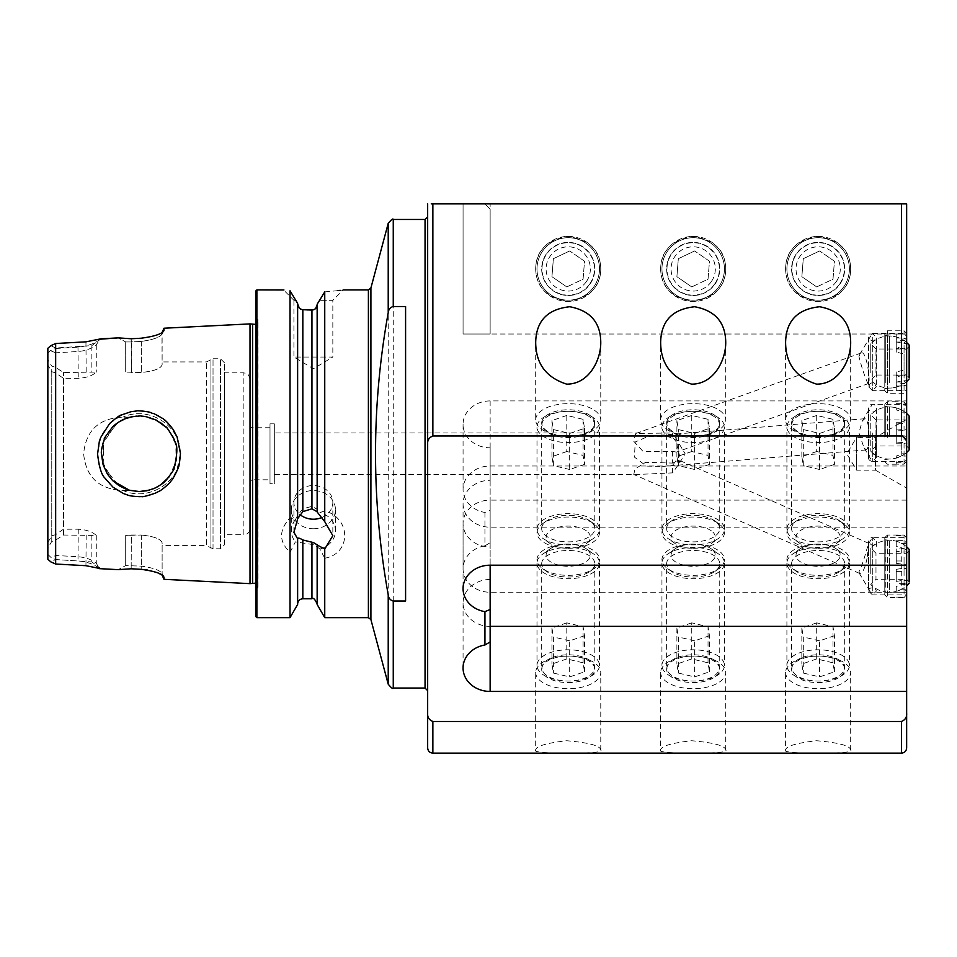 <?xml version="1.0" encoding="UTF-8"?>
<svg xmlns="http://www.w3.org/2000/svg" width="957" height="957" viewBox="0 0 957 957"><rect width="100%" height="100%" fill="white"/><g stroke="black" fill="none" stroke-linecap="round" stroke-linejoin="round"><path stroke-width="0.72" stroke-dasharray="4.79 3.59" d="M297.627 519.017L297.627 303.489L297.627 515.345L295.39 519.723L290.031 517.881C278.786 530.13 278.786 541.614 290.031 552.321L295.39 541.865L313.382 544.629L317.15 546.902L317.15 603.975L317.15 544.796M317.15 511.983L317.15 304.781L317.15 509.256L311.946 506.361L302.831 508.837L297.627 515.345M297.627 542.105L297.627 604.489M297.627 541.853L297.627 538.552M317.15 546.902L319.913 549.043L324.746 558.218L324.746 617.648M324.746 558.218C351.255 553.744 351.434 518.251 324.746 510.906L319.913 512.545L317.15 509.256M317.15 509.519L317.15 304.266L324.746 291.885L324.746 510.906M324.746 291.885L337.977 290.641M340.214 290.342L343.252 289.899L332.833 300.307L319.375 300.307L332.833 300.307L332.833 357.057L293.919 357.057L332.833 357.057L313.382 368.756L293.919 357.057L293.919 300.307L295.904 300.307L293.919 300.307L283.511 289.899M317.15 547.165L317.15 604.489M290.031 552.321L290.031 617.648M299.302 308.01L302.831 309.697L307.197 309.948M297.627 303.489L297.627 515.093M295.904 300.307L290.031 290.796L290.031 517.881M906.65 419.405L875.535 437.373L875.535 470.174L856.635 470.174L846.778 453.774L856.635 437.373L856.635 470.174L856.635 437.373L875.535 437.373L875.535 470.174L906.65 488.13L906.65 432.971M906.65 565.192L906.65 500.116L906.65 565.192M906.65 527.175L490.14 527.175A27.071 23.447 180 0 1 463.068 503.729A27.071 23.447 180 0 1 490.14 480.282L490.14 447.816A27.071 23.447 180 0 1 463.068 424.37A27.071 23.447 180 0 1 490.14 400.923L906.65 400.923L906.65 747.931M906.65 400.923L906.65 203.865L432.863 203.865L432.863 435.985L901.446 435.985C905.286 437.528 907.021 440.316 906.65 444.347M906.65 334.017L906.65 203.865L463.068 203.865L906.65 203.865L906.65 334.017L490.14 334.017L906.65 334.017M906.65 337.235L906.65 390.671L906.65 337.235M906.65 591.091L906.65 537.655L906.65 591.091M906.65 713.109C907.009 717.128 905.274 719.915 901.446 721.47L432.863 721.47C429.035 719.915 427.3 717.128 427.659 713.109L427.659 747.931M535.693 750.132C529.604 754.451 606.63 754.463 600.769 750.132C600.589 745.802 589.213 742.668 566.64 740.742C546.064 743.099 535.753 746.233 535.693 750.132L535.693 672.436A32.538 16.269 -0 0 1 559.223 656.801A32.538 16.269 -0 0 1 577.25 656.801A32.538 16.269 -0 0 1 600.769 672.436A32.538 16.269 -0 0 1 568.231 688.705A32.538 16.269 -0 0 1 535.693 672.436M660.653 750.132C654.564 754.451 731.591 754.463 725.729 750.132C725.55 745.802 714.161 742.668 691.588 740.742C671.024 743.099 660.713 746.233 660.653 750.132L660.653 672.436A32.538 16.269 -0 0 1 684.171 656.801A32.538 16.269 -0 0 1 702.199 656.801A32.538 16.269 -0 0 1 725.729 672.436A32.538 16.269 -0 0 1 693.191 688.705A32.538 16.269 -0 0 1 660.653 672.436M785.601 750.132C779.512 754.451 856.539 754.463 850.677 750.132C850.498 745.802 839.122 742.668 816.548 740.742C795.973 743.099 785.661 746.233 785.601 750.132L785.601 672.436A32.538 16.269 -0 0 1 809.132 656.801A32.538 16.269 -0 0 1 827.159 656.801A32.538 16.269 -0 0 1 850.677 672.436A32.538 16.269 -0 0 1 818.139 688.705A32.538 16.269 -0 0 1 785.601 672.436M535.693 268.941C536.183 287.722 547.524 298.56 569.738 301.443C591.426 296.586 601.726 284.911 600.673 266.393C599.345 248.952 588.005 238.975 566.64 236.439C546.064 240.697 535.753 251.535 535.693 268.941A32.538 32.538 0 0 0 584.5 297.125A32.538 32.538 0 0 0 584.5 240.757A32.538 32.538 0 0 0 535.693 268.941M660.653 268.941C661.131 287.722 672.484 298.56 694.698 301.443C716.374 296.586 726.686 284.911 725.633 266.393C724.305 248.952 712.953 238.975 691.588 236.439C671.024 240.697 660.713 251.535 660.653 268.941A32.538 32.538 0 0 0 709.46 297.125A32.538 32.538 0 0 0 709.46 240.757A32.538 32.538 0 0 0 660.653 268.941M785.601 268.941C786.092 287.722 797.432 298.56 819.647 301.443C841.335 296.586 851.634 284.911 850.582 266.393C849.254 248.952 837.913 238.975 816.548 236.439C795.973 240.697 785.661 251.535 785.601 268.941A32.538 32.538 0 0 0 834.408 297.125A32.538 32.538 0 0 0 834.408 240.757A32.538 32.538 0 0 0 785.601 268.941M427.659 203.865L427.659 444.347C427.3 440.316 429.035 437.528 432.863 435.985M427.659 432.947L427.659 474.6M427.659 713.109L427.659 444.347M47.85 348.276L47.85 359.605L51.762 366.053L55.662 367.44L63.473 372.5L96.274 372.094C92.458 375.73 86.441 377.812 78.247 378.338L63.473 378.338L55.662 372.919L51.762 371.699L47.85 365.084L47.85 554.402L51.176 557.644L55.662 555.479L78.247 556.759C85.675 557.405 91.681 559.534 96.274 563.147L99.277 568.637C95.233 564.654 88.152 562.07 78.007 560.898L55.662 559.606L51.176 557.644M47.85 542.463L51.762 535.836L55.662 534.628L63.473 529.197L78.247 529.197C86.429 529.723 92.434 531.805 96.274 535.442L63.473 535.035L55.662 540.095L51.762 541.483L47.85 547.942L47.85 359.605M47.85 547.942L47.85 559.259M51.762 541.483L51.762 366.053M63.473 535.035L63.473 372.5M255.842 290.94L255.842 616.595M255.842 594.345L255.842 313.19L255.842 594.345L257.828 588.041L257.828 319.494L257.828 588.041L255.842 583.136M250.016 323.897L250.016 583.638M163.994 579.32L163.994 577.274L162.128 573.889C160.632 570.48 153.694 567.884 141.301 566.125L125.69 565.599L118.261 569.654L125.69 565.599L141.301 566.125C153.826 567.908 160.764 570.492 162.128 573.889L162.128 575.875M163.767 576.557L162.128 575.109L162.128 542.942C161.099 539.006 154.161 536.375 141.301 535.035C154.149 536.375 161.087 539.006 162.128 542.942L162.128 573.889L163.3 576.006M158.73 573.303L147.665 570.049M141.134 569.331L141.301 566.125L141.134 569.331L131.169 568.781L131.336 535.035L141.301 535.035L125.69 535.442L131.336 535.035L131.169 568.781M47.85 554.402L47.85 353.133L50.374 350.669L55.662 348.48L55.662 559.606M55.662 348.48L77.996 347.188C88.702 345.896 96.107 343.12 100.234 338.85L96.274 344.771C91.657 348.599 85.64 350.836 78.247 351.506L55.662 352.798L55.662 372.919M162.128 331.66L162.128 333.646C160.632 337.067 153.694 339.651 141.301 341.41L131.336 341.948L131.169 338.754L141.134 338.216C155.106 336.338 162.726 333.694 163.994 330.261L163.994 328.227M163.838 330.835L161.948 334.244L162.128 364.593C161.099 368.529 154.161 371.16 141.301 372.5L125.69 372.094L141.301 372.5C154.149 371.16 161.087 368.529 162.128 364.593L162.128 332.438M109.612 423.532L102.447 433.641L100.712 437.505L97.578 454.025C98.176 462.482 99.277 467.973 100.88 470.497C104.193 478.5 109.313 484.864 116.24 489.601L123.489 493.501C132.126 496.193 136.779 497.233 137.449 496.635C136.492 497.15 149.83 495.905 151.409 494.661L155.297 493.154C162.546 489.362 166.949 486.264 168.516 483.871C174.054 476.873 176.71 472.902 176.495 471.98L180.454 453.558L179.593 445.22L177.141 437.098C173.456 429.502 170.478 424.908 168.181 423.317C161.41 417.551 157.594 414.8 156.721 415.039C155.19 414.608 157.965 414.776 147.031 411.701C144.447 410.625 139.088 410.625 130.953 411.701L123.07 414.214L109.612 423.532M47.85 353.133L47.85 365.084M51.762 371.699L51.762 535.836M63.473 378.338L63.473 529.197M224.608 544.617L224.608 362.918L224.608 544.617L220.445 548.792L213.028 548.792L206.389 545.598L206.389 361.937L206.389 545.598L162.128 545.598M129.255 417.384L122.975 417.132C99.109 418.113 85.986 430.315 83.618 453.75C85.951 477.172 99.061 489.386 122.963 490.403C148.885 502.353 181.22 481.455 180.227 453.785C181.244 426.021 148.837 405.206 122.975 417.132L122.903 417.132C148.79 405.182 181.22 426.044 180.227 453.75C181.244 481.479 148.802 502.353 122.963 490.403C99.121 489.422 86.01 477.232 83.618 453.821C85.915 430.411 99.014 418.185 122.903 417.132L129.255 417.384C141.074 414.525 151.744 416.439 161.278 423.138C172.033 431.834 177.272 442.05 176.973 453.785C177.189 465.557 171.985 475.737 161.338 484.362C151.756 491.097 141.05 493.034 129.219 490.163L122.963 490.403L130.152 490.415M224.608 534.724L224.608 372.811L224.608 534.724L243.868 534.724L243.868 372.811L243.868 534.724C247.672 534.365 249.753 532.271 250.124 528.479L250.124 379.056L250.124 528.479M250.124 481L250.124 426.535L250.124 481L252.205 479.804L252.205 427.743L252.205 479.804L270.006 479.804L270.006 427.743L270.006 479.804M270.006 483.704L270.006 423.831L270.006 483.704L274.324 483.704L274.324 423.831L274.324 483.704M274.324 474.6L274.324 432.947L274.324 474.6L634.503 474.6L633.749 474.469L635.041 468.942L645.556 462.339L672.627 463.08L679.147 460.257L679.745 462.733L672.627 472.878L634.503 474.6M672.627 472.878L672.627 465.246L679.59 455.843L676.336 441.978L672.627 437.038L648.595 436.225L635.269 441.978L634.395 457.099L646.525 466.107L662.711 466.418L672.627 465.246M672.627 437.038L672.627 432.983L677.64 441.297L676.443 452.123L672.627 451.393L642.972 451.345L633.678 441.201L635.807 433.473L672.627 432.983M672.627 451.393L672.627 463.08M96.274 344.771L96.274 372.094M125.69 341.936L125.69 372.094L125.69 341.936L118.261 337.881L125.69 341.936L131.336 341.948L125.69 341.936M131.169 338.754L131.336 372.5L131.336 341.948L141.301 341.41C153.826 339.627 160.764 337.043 162.128 333.646L163.3 331.517M50.793 345.68L55.662 348.001L91.848 345.609L91.848 372.094M91.848 345.609L101.023 338.802M55.662 348.001L55.662 367.44M55.662 352.798L50.374 350.669M55.662 540.095L55.662 559.534L50.793 561.855M55.662 534.628L55.662 555.479M91.848 535.442L91.848 561.938L55.662 559.534M101.023 568.733L91.848 561.938M125.69 535.442L125.69 565.599L125.69 535.442M96.274 535.442L96.274 563.147M141.301 341.41L141.301 372.5L141.301 341.41M112.938 480.857L102.315 461.681L104.289 439.478L117.843 422.659L130.152 417.132L125.75 418.508L116.299 423.784L102.973 443.27L104.038 467.423L118.847 485.546M112.448 427.169C124.769 416.857 123.297 420.338 124.326 419.082L135.738 416.187C140.212 416.259 134.004 415.374 146.206 416.678L153.431 418.795L159.041 421.642L165.573 426.738L170.789 433.078L173.995 439.072C179.653 451.106 175.382 465.975 174.844 466.25L174.15 468.093C169.676 476.287 167.236 480.091 166.817 479.517L159.305 485.725L154.101 488.465L146.612 490.785C133.202 491.539 148.203 492.676 129.243 490.175C119.565 486.742 126.743 489.625 118.991 485.63L112.747 480.665L105.725 471.167L102.184 461.035C101.478 449.658 101.944 443.091 103.583 441.333L104.253 439.562C104.062 441.368 102.949 438.45 112.448 427.169M125.499 488.931L129.231 490.175L122.963 490.403L129.219 490.163M137.712 491.491L139.65 491.515M149.495 490.092L153.945 488.525M157.355 486.874L160.824 484.732M168.946 477.041L176.196 461.382L175.777 444.335M174.856 441.309L174.569 440.531M172.368 435.722L166.111 427.277M160.214 422.396L145.344 416.522M142.126 416.139L136.42 416.128M484.936 203.865L463.068 203.865L484.936 203.865L490.14 209.069L484.936 203.865M490.14 447.816L490.14 510.296L484.936 512.462A27.071 23.447 180 0 1 463.068 489.446A27.071 23.447 180 0 1 490.14 465.999L906.65 465.999M484.936 512.462L484.936 545.801L490.14 542.751L490.14 510.296M906.65 592.251L490.14 592.251A27.071 23.447 180 0 1 463.068 568.805A27.071 23.447 180 0 1 484.936 545.801M490.14 334.017L463.068 334.017L490.14 334.017L490.14 209.069L490.14 334.017L463.068 334.017L490.14 334.017L490.14 203.865L490.14 334.017M536.997 268.941A31.234 31.234 0 0 0 583.854 296A31.234 31.234 0 0 0 583.854 241.882A31.234 31.234 0 0 0 536.997 268.941M661.945 268.941A31.234 31.234 0 0 0 708.802 296A31.234 31.234 0 0 0 708.802 241.882A31.234 31.234 0 0 0 661.945 268.941M786.905 268.941A31.234 31.234 0 0 0 833.762 296A31.234 31.234 0 0 0 833.762 241.882A31.234 31.234 0 0 0 786.905 268.941M868.346 426.427C867.544 421.367 866.348 418.795 864.745 418.723L862.233 421.08L858.943 432.971L864.039 447.876L866.324 449.934C869.112 447.158 869.781 439.323 868.346 426.427M791.595 268.941A26.557 26.557 0 0 0 831.418 291.933A26.557 26.557 0 0 0 831.418 245.949A26.557 26.557 0 0 0 791.595 268.941A26.557 26.557 0 0 0 831.418 291.933A26.557 26.557 0 0 0 831.418 245.949A26.557 26.557 0 0 0 791.595 268.941M666.634 268.941A26.557 26.557 0 0 0 706.469 291.933A26.557 26.557 0 0 0 706.469 245.949A26.557 26.557 0 0 0 666.634 268.941A26.557 26.557 0 0 0 706.469 291.933A26.557 26.557 0 0 0 706.469 245.949A26.557 26.557 0 0 0 666.634 268.941M541.686 268.941A26.557 26.557 0 0 0 581.509 291.933A26.557 26.557 0 0 0 581.509 245.949A26.557 26.557 0 0 0 541.686 268.941A26.557 26.557 0 0 0 581.509 291.933A26.557 26.557 0 0 0 581.509 245.949A26.557 26.557 0 0 0 541.686 268.941M872.294 432.971L872.294 461.609L872.294 432.971M490.14 480.282L490.14 542.751M536.997 559.713A31.234 15.623 -0 0 1 577.693 544.82A31.234 15.623 -0 0 1 593.735 568.733A31.234 15.623 -0 0 1 542.727 568.733A31.234 15.623 -0 0 1 536.997 559.713M661.945 559.713A31.234 15.623 -0 0 1 702.653 544.82A31.234 15.623 -0 0 1 718.695 568.733A31.234 15.623 -0 0 1 667.687 568.733A31.234 15.623 -0 0 1 661.945 559.713M786.905 559.713A31.234 15.623 -0 0 1 827.602 544.82A31.234 15.623 -0 0 1 843.643 568.733A31.234 15.623 -0 0 1 792.635 568.733A31.234 15.623 -0 0 1 786.905 559.713M490.14 579.475A27.071 23.447 180 0 0 463.068 602.922A27.071 23.447 180 0 0 490.14 626.368L490.14 500.116A27.071 23.447 180 0 0 463.068 523.563A27.071 23.447 180 0 0 490.14 547.009M536.997 532.654A31.234 15.623 180 0 1 542.727 523.635A31.234 15.623 180 0 1 593.735 523.635A31.234 15.623 180 0 1 577.693 547.548A31.234 15.623 180 0 1 536.997 532.654M661.945 532.654A31.234 15.623 180 0 1 667.687 523.635A31.234 15.623 180 0 1 718.695 523.635A31.234 15.623 180 0 1 702.653 547.548A31.234 15.623 180 0 1 661.945 532.654M786.905 532.654A31.234 15.623 180 0 1 792.635 523.635A31.234 15.623 180 0 1 843.643 523.635A31.234 15.623 180 0 1 827.602 547.548A31.234 15.623 180 0 1 786.905 532.654M906.65 500.116L490.14 500.116M868.37 383.566L867.532 382.752C864.35 375.443 861.491 366.687 858.943 356.471L861.24 352.954C866.755 350.047 870.786 383.554 868.454 383.542L868.37 383.566M867.09 558.087C865.056 568.291 862.58 573.41 859.661 573.458L858.943 571.867C861.539 566.592 864.147 559.079 866.791 549.33L868.956 543.42L867.09 558.087M791.595 563.769A26.557 13.278 -0 0 1 818.139 550.49A26.557 13.278 -0 0 1 844.696 563.769A26.557 13.278 -0 0 1 839.827 571.437A26.557 13.278 -0 0 1 796.463 571.437A26.557 13.278 -0 0 1 791.595 563.769L791.595 669.314A26.557 13.278 -0 0 1 810.782 656.562A26.557 13.278 -0 0 1 825.496 656.562A26.557 13.278 -0 0 1 844.696 669.314A26.557 13.278 -0 0 1 818.139 682.592A26.557 13.278 -0 0 1 791.595 669.314M785.601 419.932A32.538 16.269 180 0 1 818.139 403.663A32.538 16.269 180 0 1 850.677 419.932A32.538 16.269 180 0 1 827.159 435.567A32.538 16.269 180 0 1 809.132 435.567A32.538 16.269 180 0 1 785.601 419.932L785.601 342.235M791.595 528.599A26.557 13.278 180 0 1 796.463 520.931A26.557 13.278 180 0 1 839.827 520.931A26.557 13.278 180 0 1 844.696 528.599A26.557 13.278 180 0 1 818.139 541.877A26.557 13.278 180 0 1 791.595 528.599L791.595 423.054A26.557 13.278 180 0 1 818.139 409.775A26.557 13.278 180 0 1 844.696 423.054A26.557 13.278 180 0 1 825.496 435.806A26.557 13.278 180 0 1 810.782 435.806A26.557 13.278 180 0 1 791.595 423.054M666.634 563.769A26.557 13.278 -0 0 1 693.191 550.49A26.557 13.278 -0 0 1 719.736 563.769A26.557 13.278 -0 0 1 714.867 571.437A26.557 13.278 -0 0 1 671.503 571.437A26.557 13.278 -0 0 1 666.634 563.769L666.634 669.314A26.557 13.278 -0 0 1 685.834 656.562A26.557 13.278 -0 0 1 700.548 656.562A26.557 13.278 -0 0 1 719.736 669.314A26.557 13.278 -0 0 1 693.191 682.592A26.557 13.278 -0 0 1 666.634 669.314M541.686 563.769A26.557 13.278 -0 0 1 568.231 550.49A26.557 13.278 -0 0 1 594.787 563.769A26.557 13.278 -0 0 1 589.919 571.437A26.557 13.278 -0 0 1 546.555 571.437A26.557 13.278 -0 0 1 541.686 563.769L541.686 669.314A26.557 13.278 -0 0 1 560.874 656.562A26.557 13.278 -0 0 1 575.588 656.562A26.557 13.278 -0 0 1 594.787 669.314A26.557 13.278 -0 0 1 568.231 682.592A26.557 13.278 -0 0 1 541.686 669.314M660.653 419.932A32.538 16.269 180 0 1 693.191 403.663A32.538 16.269 180 0 1 725.729 419.932A32.538 16.269 180 0 1 702.199 435.567A32.538 16.269 180 0 1 684.171 435.567A32.538 16.269 180 0 1 660.653 419.932L660.653 342.235M666.634 528.599A26.557 13.278 180 0 1 671.503 520.931A26.557 13.278 180 0 1 714.867 520.931A26.557 13.278 180 0 1 719.736 528.599A26.557 13.278 180 0 1 693.191 541.877A26.557 13.278 180 0 1 666.634 528.599L666.634 423.054A26.557 13.278 180 0 1 693.191 409.775A26.557 13.278 180 0 1 719.736 423.054A26.557 13.278 180 0 1 700.548 435.806A26.557 13.278 180 0 1 685.834 435.806A26.557 13.278 180 0 1 666.634 423.054M535.693 419.932A32.538 16.269 180 0 1 568.231 403.663A32.538 16.269 180 0 1 600.769 419.932A32.538 16.269 180 0 1 577.25 435.567A32.538 16.269 180 0 1 559.223 435.567A32.538 16.269 180 0 1 535.693 419.932L535.693 342.235M541.686 528.599A26.557 13.278 180 0 1 546.555 520.931A26.557 13.278 180 0 1 589.919 520.931A26.557 13.278 180 0 1 594.787 528.599A26.557 13.278 180 0 1 568.231 541.877A26.557 13.278 180 0 1 541.686 528.599L541.686 423.054A26.557 13.278 180 0 1 568.231 409.775A26.557 13.278 180 0 1 594.787 423.054A26.557 13.278 180 0 1 575.588 435.806A26.557 13.278 180 0 1 560.874 435.806A26.557 13.278 180 0 1 541.686 423.054M872.294 337.235L872.294 390.671L872.294 337.235M872.294 591.091L872.294 537.655L872.294 591.091M313.382 528.754A22.059 19.104 0 0 0 335.44 509.65A22.059 19.104 0 0 0 313.382 490.546A22.059 19.104 0 0 0 291.311 509.65A22.059 19.104 0 0 0 313.382 528.754M319.913 549.043A22.059 19.104 0 0 0 335.44 530.8A22.059 19.104 0 0 0 319.913 512.545M295.39 519.723A22.059 19.104 0 0 0 291.311 530.8A22.059 19.104 0 0 0 295.39 541.865M321.839 517.534A19.463 16.855 180 0 0 332.833 502.353A19.463 16.855 180 0 0 313.382 485.51A19.463 16.855 180 0 0 293.919 502.353A19.463 16.855 180 0 0 299.768 514.399M405.589 601.032L405.589 306.515M589.823 417.001A26.222 13.111 -0 0 0 568.231 411.331A26.222 13.111 -0 0 0 542.547 427.061A26.222 13.111 -0 0 0 578.507 436.512A26.222 13.111 -0 0 0 589.823 417.001M566.795 415.458L551.938 420.578L553.385 429.561L569.678 433.437L584.524 428.317L583.076 419.322L566.795 415.458L566.795 451.525L583.076 455.4L583.076 419.322M586.45 530.884A22.131 11.065 -0 0 0 555.562 528.097A22.131 11.065 -0 0 0 550.167 543.552A22.131 11.065 -0 0 0 586.306 543.552A22.131 11.065 -0 0 0 586.45 530.884M593.95 520.405A31.234 15.623 -0 0 0 558.948 514.364A31.234 15.623 -0 0 0 536.997 529.281A31.234 15.623 -0 0 0 542.727 538.289A31.234 15.623 -0 0 0 593.735 538.289A31.234 15.623 -0 0 0 599.477 529.281A31.234 15.623 -0 0 0 593.95 520.405M593.95 418.089A31.234 15.623 -0 0 0 568.231 411.331A31.234 15.623 -0 0 0 536.997 426.954A31.234 15.623 -0 0 0 568.231 442.577A31.234 15.623 -0 0 0 599.477 426.954A31.234 15.623 -0 0 0 593.95 418.089M584.524 428.317L584.524 464.384L583.076 455.4M584.524 464.384L569.678 469.504L569.678 433.437M569.678 469.504L553.385 465.628L553.385 429.561M566.795 451.525L551.938 456.645L553.385 465.628M551.938 456.645L551.938 420.578M904.054 430.877L904.054 403.663L906.65 406.294L906.65 430.494L896.242 430.877L896.242 429.98A25.205 3.589 180 0 0 901.733 429.657L906.65 429.741L906.65 406.294M904.054 464.145L904.054 443.761L906.65 443.39L906.65 461.501L904.054 464.145L896.242 464.145L896.242 457.901A25.205 24.954 0 0 0 901.733 455.64L906.65 456.178L906.65 443.39M904.054 435.076L904.054 462.291L906.65 459.647L906.65 435.447L896.242 435.076L896.242 435.973A25.205 3.589 0 0 1 901.733 436.296L906.65 436.213L906.65 459.647M906.65 430.494L906.65 429.741M906.65 461.501L906.65 456.178M906.65 435.447L906.65 436.213M906.135 429.657L906.135 412.156L901.733 412.156A25.205 24.954 0 0 0 896.242 409.895L896.242 408.041A25.205 24.954 180 0 1 901.733 410.314L906.65 409.775L906.65 423.329L906.65 422.563L904.054 422.193L904.054 401.808L896.242 401.808M906.135 455.64L906.135 442.541L901.733 442.541A25.205 3.589 0 0 1 896.242 442.864L896.242 430.877M906.135 436.296L906.135 453.785L901.733 453.785A25.205 24.954 180 0 1 896.242 456.058L896.242 464.145M901.733 429.657L901.733 412.156M901.733 455.64L901.733 442.541M901.733 436.296L901.733 453.785M904.054 401.808L906.65 404.452L906.65 422.563M906.65 404.452L906.65 409.775M906.135 410.314L906.135 423.413L901.733 423.413A25.205 3.589 180 0 0 896.242 423.09L896.242 435.076M901.733 410.314L901.733 423.413M896.242 435.973L896.242 423.09M896.242 408.041L896.242 409.895M896.242 429.98L896.242 442.864M896.242 457.901L896.242 456.058M885.309 436.679L885.309 406.94L885.309 436.679M884.782 436.751L884.782 406.426L884.782 436.751M884.782 437.05L884.782 404.344L884.782 437.05M887.39 437.421L887.39 401.737L887.39 437.421M896.242 403.663L904.054 403.663M896.242 443.761L904.054 443.761M896.242 462.291L904.054 462.291M896.242 422.193L904.054 422.193M870.774 414.871L870.774 451.202L870.774 414.871M909.15 417.36L909.15 448.594L909.15 417.36L906.542 419.956L906.542 445.986L906.542 419.956L875.978 419.956L875.978 445.986L875.978 419.956L870.774 414.752M714.771 417.001A26.222 13.111 -0 0 0 693.191 411.331A26.222 13.111 -0 0 0 667.496 427.061A26.222 13.111 -0 0 0 703.455 436.512A26.222 13.111 -0 0 0 714.771 417.001M691.744 415.458L676.898 420.578L678.334 429.561L694.626 433.437L709.472 428.317L708.036 419.322L691.744 415.458L691.744 451.525L708.036 455.4L708.036 419.322M711.41 530.884A22.131 11.065 -0 0 0 680.523 528.097A22.131 11.065 -0 0 0 675.116 543.552A22.131 11.065 -0 0 0 711.254 543.552A22.131 11.065 -0 0 0 711.41 530.884M718.91 520.405A31.234 15.623 -0 0 0 683.908 514.364A31.234 15.623 -0 0 0 661.945 529.281A31.234 15.623 -0 0 0 667.687 538.289A31.234 15.623 -0 0 0 718.695 538.289A31.234 15.623 -0 0 0 724.425 529.281A31.234 15.623 -0 0 0 718.91 520.405M718.91 418.089A31.234 15.623 -0 0 0 693.191 411.331A31.234 15.623 -0 0 0 661.945 426.954A31.234 15.623 -0 0 0 693.191 442.577A31.234 15.623 -0 0 0 724.425 426.954A31.234 15.623 -0 0 0 718.91 418.089M709.472 428.317L709.472 464.384L708.036 455.4M709.472 464.384L694.626 469.504L694.626 433.437M694.626 469.504L678.334 465.628L678.334 429.561M691.744 451.525L676.898 456.645L678.334 465.628M676.898 456.645L676.898 420.578M839.732 417.001A26.222 13.111 -0 0 0 818.139 411.331A26.222 13.111 -0 0 0 792.456 427.061A26.222 13.111 -0 0 0 828.415 436.512A26.222 13.111 -0 0 0 839.732 417.001M816.704 415.458L801.846 420.578L803.294 429.561L819.587 433.437L834.432 428.317L832.997 419.322L816.704 415.458L816.704 451.525L832.997 455.4L832.997 419.322M836.358 530.884A22.131 11.065 -0 0 0 805.471 528.097A22.131 11.065 -0 0 0 800.076 543.552A22.131 11.065 -0 0 0 836.215 543.552A22.131 11.065 -0 0 0 836.358 530.884M843.859 520.405A31.234 15.623 -0 0 0 808.856 514.364A31.234 15.623 -0 0 0 786.905 529.281A31.234 15.623 -0 0 0 792.635 538.289A31.234 15.623 -0 0 0 843.643 538.289A31.234 15.623 -0 0 0 849.385 529.281A31.234 15.623 -0 0 0 843.859 520.405M843.859 418.089A31.234 15.623 -0 0 0 818.139 411.331A31.234 15.623 -0 0 0 786.905 426.954A31.234 15.623 -0 0 0 818.139 442.577A31.234 15.623 -0 0 0 849.385 426.954A31.234 15.623 -0 0 0 843.859 418.089M834.432 428.317L834.432 464.384L832.997 455.4M834.432 464.384L819.587 469.504L819.587 433.437M819.587 469.504L803.294 465.628L803.294 429.561M816.704 451.525L801.846 456.645L803.294 465.628M801.846 456.645L801.846 420.578M589.823 660.486A26.222 13.111 180 0 0 544.557 662.292A26.222 13.111 180 0 0 570.324 680.989A26.222 13.111 180 0 0 589.823 660.486M566.795 658.93L551.938 664.05L553.385 673.046L569.678 676.91L584.524 671.79L583.076 662.806L566.795 658.93L566.795 622.863L583.076 626.739L583.076 662.806M586.45 548.923A22.131 11.065 180 0 0 586.306 548.816A22.131 11.065 180 0 0 550.167 548.816A22.131 11.065 180 0 0 553.433 563.422A22.131 11.065 180 0 0 582.837 563.517A22.131 11.065 180 0 0 586.45 548.923M593.95 554.223A31.234 15.623 180 0 0 593.735 554.079A31.234 15.623 180 0 0 542.727 554.079A31.234 15.623 180 0 0 536.997 563.087A31.234 15.623 180 0 0 568.231 578.71A31.234 15.623 180 0 0 599.477 563.087A31.234 15.623 180 0 0 593.95 554.223M593.95 656.55A31.234 15.623 180 0 0 558.948 650.497A31.234 15.623 180 0 0 536.997 665.414A31.234 15.623 180 0 0 568.231 681.037A31.234 15.623 180 0 0 599.477 665.414A31.234 15.623 180 0 0 593.95 656.55M584.524 671.79L584.524 635.723L583.076 626.739M584.524 635.723L569.678 640.843L569.678 676.91M569.678 640.843L553.385 636.967L553.385 673.046M566.795 622.863L551.938 627.983L553.385 636.967M551.938 627.983L551.938 664.05M589.823 283.822A26.222 26.222 0 0 1 544.557 280.198A26.222 26.222 0 0 1 570.324 242.803A26.222 26.222 0 0 1 589.823 283.822M566.795 286.921L551.938 276.681L553.385 258.701L569.678 250.961L553.385 258.701L551.938 276.681L566.795 286.921L583.076 279.181L584.524 261.201L569.678 250.961L584.524 261.201L583.076 279.181L566.795 286.921M586.45 281.502A22.131 22.131 0 0 1 548.253 278.439A22.131 22.131 0 0 1 570.001 246.882A22.131 22.131 0 0 1 586.45 281.502M593.95 286.669A31.234 31.234 0 0 1 540.023 282.351A31.234 31.234 0 0 1 570.731 237.803A31.234 31.234 0 0 1 593.95 286.669A31.234 31.234 0 0 1 540.023 282.351A31.234 31.234 0 0 1 570.731 237.803A31.234 31.234 0 0 1 593.95 286.669M714.771 660.486A26.222 13.111 180 0 0 669.505 662.292A26.222 13.111 180 0 0 695.284 680.989A26.222 13.111 180 0 0 714.771 660.486M691.744 658.93L676.898 664.05L678.334 673.046L694.626 676.91L709.472 671.79L708.036 662.806L691.744 658.93L691.744 622.863L708.036 626.739L708.036 662.806M711.41 548.923A22.131 11.065 180 0 0 711.254 548.816A22.131 11.065 180 0 0 675.116 548.816A22.131 11.065 180 0 0 678.381 563.422A22.131 11.065 180 0 0 707.797 563.517A22.131 11.065 180 0 0 711.41 548.923M718.91 554.223A31.234 15.623 180 0 0 718.695 554.079A31.234 15.623 180 0 0 667.687 554.079A31.234 15.623 180 0 0 661.945 563.087A31.234 15.623 180 0 0 693.191 578.71A31.234 15.623 180 0 0 724.425 563.087A31.234 15.623 180 0 0 718.91 554.223M718.91 656.55A31.234 15.623 180 0 0 683.908 650.497A31.234 15.623 180 0 0 661.945 665.414A31.234 15.623 180 0 0 693.191 681.037A31.234 15.623 180 0 0 724.425 665.414A31.234 15.623 180 0 0 718.91 656.55M709.472 671.79L709.472 635.723L708.036 626.739M709.472 635.723L694.626 640.843L694.626 676.91M694.626 640.843L678.334 636.967L678.334 673.046M691.744 622.863L676.898 627.983L678.334 636.967M676.898 627.983L676.898 664.05M714.771 283.822A26.222 26.222 0 0 1 669.505 280.198A26.222 26.222 0 0 1 695.284 242.803A26.222 26.222 0 0 1 714.771 283.822M691.744 286.921L676.898 276.681L678.334 258.701L694.626 250.961L678.334 258.701L676.898 276.681L691.744 286.921L708.036 279.181L709.472 261.201L694.626 250.961L709.472 261.201L708.036 279.181L691.744 286.921M711.41 281.502A22.131 22.131 0 0 1 673.202 278.439A22.131 22.131 0 0 1 694.961 246.882A22.131 22.131 0 0 1 711.41 281.502M718.91 286.669A31.234 31.234 0 0 1 664.971 282.351A31.234 31.234 0 0 1 695.679 237.803A31.234 31.234 0 0 1 718.91 286.669A31.234 31.234 0 0 1 664.971 282.351A31.234 31.234 0 0 1 695.679 237.803A31.234 31.234 0 0 1 718.91 286.669M839.732 660.486A26.222 13.111 180 0 0 794.466 662.292A26.222 13.111 180 0 0 820.233 680.989A26.222 13.111 180 0 0 839.732 660.486M816.704 658.93L801.846 664.05L803.294 673.046L819.587 676.91L834.432 671.79L832.997 662.806L816.704 658.93L816.704 622.863L832.997 626.739L832.997 662.806M836.358 548.923A22.131 11.065 180 0 0 836.215 548.816A22.131 11.065 180 0 0 800.076 548.816A22.131 11.065 180 0 0 803.342 563.422A22.131 11.065 180 0 0 832.746 563.517A22.131 11.065 180 0 0 836.358 548.923M843.859 554.223A31.234 15.623 180 0 0 843.643 554.079A31.234 15.623 180 0 0 792.635 554.079A31.234 15.623 180 0 0 786.905 563.087A31.234 15.623 180 0 0 818.139 578.71A31.234 15.623 180 0 0 849.385 563.087A31.234 15.623 180 0 0 843.859 554.223M843.859 656.55A31.234 15.623 180 0 0 808.856 650.497A31.234 15.623 180 0 0 786.905 665.414A31.234 15.623 180 0 0 818.139 681.037A31.234 15.623 180 0 0 849.385 665.414A31.234 15.623 180 0 0 843.859 656.55M834.432 671.79L834.432 635.723L832.997 626.739M834.432 635.723L819.587 640.843L819.587 676.91M819.587 640.843L803.294 636.967L803.294 673.046M816.704 622.863L801.846 627.983L803.294 636.967M801.846 627.983L801.846 664.05M839.732 283.822A26.222 26.222 0 0 1 794.466 280.198A26.222 26.222 0 0 1 820.233 242.803A26.222 26.222 0 0 1 839.732 283.822M816.704 286.921L801.846 276.681L803.294 258.701L819.587 250.961L803.294 258.701L801.846 276.681L816.704 286.921L832.997 279.181L834.432 261.201L819.587 250.961L834.432 261.201L832.997 279.181L816.704 286.921M836.358 281.502A22.131 22.131 0 0 1 798.162 278.439A22.131 22.131 0 0 1 819.91 246.882A22.131 22.131 0 0 1 836.358 281.502M843.859 286.669A31.234 31.234 0 0 1 789.932 282.351A31.234 31.234 0 0 1 820.639 237.803A31.234 31.234 0 0 1 843.859 286.669A31.234 31.234 0 0 1 789.932 282.351A31.234 31.234 0 0 1 820.639 237.803A31.234 31.234 0 0 1 843.859 286.669M904.054 540.346L904.054 571.616L906.65 570.623L906.65 542.822L904.054 540.346L896.242 540.346L896.242 546.208A25.205 23.399 0 0 1 901.733 548.325L906.65 547.823L906.65 570.623M868.693 543.648L872.294 537.655L906.65 537.655L906.65 549.892L904.054 548.899L904.054 535.059L906.65 537.99L904.054 535.059L887.39 535.059L887.39 597.539L887.39 535.059L884.782 537.655L884.782 594.931L884.782 537.655M904.054 592.239L904.054 560.981L906.65 561.974L906.65 589.763L904.054 592.239L896.242 592.239L896.242 586.39A25.205 23.399 180 0 0 901.733 584.272L906.65 584.775L906.65 561.974M906.65 542.822L906.65 547.823M906.65 549.892L906.65 537.99M859.087 572.956L872.294 594.931L906.65 594.931L906.65 584.775M906.135 548.325L906.135 568.422L901.733 568.422A25.205 9.367 180 0 1 896.242 569.271L896.242 581.354A25.205 9.367 -0 0 0 901.733 580.504L906.65 580.708M904.054 548.899L896.242 548.899L896.242 551.244A25.205 9.367 180 0 1 901.733 552.093L906.65 551.89M906.135 552.093L906.135 543.385L901.733 543.48A25.205 23.399 180 0 0 896.242 541.363L896.242 540.346M906.135 584.272L906.135 564.175L901.733 564.175A25.205 9.367 -0 0 0 896.242 563.326L896.242 548.899M901.733 548.325L901.733 568.422M901.733 552.093L901.733 543.48M901.733 584.272L901.733 564.175M906.65 582.705L904.054 583.698L904.054 597.539L906.65 594.608L904.054 597.539L887.39 597.539L884.782 594.931M906.135 580.504L906.65 594.608M901.733 580.504L901.733 589.201L906.135 589.201L901.733 589.105A25.205 23.399 0 0 1 896.242 591.223L896.242 592.239M884.782 592.85L884.782 539.748L884.782 592.85L885.309 540.262L885.309 592.323L889.364 592.323L889.364 540.262L889.364 592.323A26.03 26.03 0 0 0 901.733 589.201L901.733 589.105M896.242 586.39L896.242 591.223M896.242 581.354L896.242 569.271M896.242 546.208L896.242 541.363M896.242 551.244L896.242 563.326M896.242 571.616L904.054 571.616M896.242 535.513L904.054 535.513M896.242 560.981L904.054 560.981M896.242 597.084L904.054 597.084M904.054 583.698L896.242 583.698M870.774 573.566L870.774 548.074L870.774 573.566M906.65 546.83A26.03 26.03 0 0 0 870.774 548.074L875.978 553.278L906.542 553.278L909.15 550.682L909.15 581.916L909.15 550.682L909.15 581.916L906.542 579.308L906.542 553.278L906.542 579.308L875.978 579.308L875.978 553.278L875.978 579.308L870.774 584.524A26.03 26.03 0 0 0 906.65 585.756M867.532 382.752L872.294 390.671L906.65 390.671L906.65 387.98L904.054 390.073L904.054 386.042L906.65 384.391L906.65 390.671L904.054 393.279L887.39 393.279L887.39 330.799L887.39 393.279L884.782 390.671L884.782 333.407L884.782 390.671M904.054 348.264L904.054 382.034L906.65 379.941L906.65 349.915L904.054 348.264L896.242 348.264L896.242 352.164A25.205 15.575 0 0 1 901.733 353.576L906.65 353.241L906.65 379.941M859.661 354.413L872.294 333.407L906.65 333.407L906.65 336.098L904.054 333.993L904.054 330.799L904.054 338.036L906.65 339.687L906.65 333.407L904.054 330.799L887.39 330.799L884.782 333.407M906.65 387.98L906.65 384.391M906.65 349.915L906.65 353.241M906.65 336.098L906.65 339.687M904.054 390.073L896.242 390.073L896.242 385.121A25.205 19.81 0 0 0 901.733 383.326L906.65 383.757M906.135 383.326L906.135 380.73L901.733 380.73A25.205 15.575 0 0 1 896.242 382.142L896.242 371.914A25.205 15.575 180 0 0 901.733 370.503L906.65 370.838L906.65 344.137L904.054 342.044L904.054 375.802L896.242 375.802M906.135 353.576L906.135 375.276L901.733 375.276A25.205 19.81 180 0 1 896.242 377.082L896.242 390.073M904.054 333.993L896.242 333.993L896.242 338.945A25.205 19.81 180 0 1 901.733 340.752L906.65 340.321M906.135 340.752L906.135 343.348L901.733 343.348A25.205 15.575 180 0 0 896.242 341.936L896.242 348.264M901.733 383.326L901.733 380.73M901.733 353.576L901.733 375.276M901.733 340.752L901.733 343.348M904.054 375.802L906.65 374.163L906.65 344.137M906.65 374.163L906.65 370.838M906.135 370.503L906.135 348.791L901.733 348.791A25.205 19.81 0 0 0 896.242 346.996L896.242 333.993M901.733 370.503L901.733 348.791M896.242 338.945L896.242 346.996M896.242 371.914L896.242 382.142M896.242 385.121L896.242 377.082M896.242 352.164L896.242 341.936M885.309 382.501L885.309 336.003L885.309 382.501M884.782 382.908L884.782 335.488L884.782 382.908M896.242 386.042L904.054 386.042M896.242 382.034L904.054 382.034M896.242 338.036L904.054 338.036M896.242 342.044L904.054 342.044M870.774 372.883L870.774 343.814L870.774 372.883M909.15 345.118L909.15 377.656L909.15 346.422L909.15 377.656L906.542 375.048L906.542 349.018L906.542 375.048L875.978 375.048L875.978 349.018L875.978 375.048L870.774 380.264A26.03 26.03 0 0 0 906.65 381.508M425.052 219.476L425.052 688.059M393.255 219.476L393.255 688.059M388.219 223.34L388.219 684.195M370.909 619.574L370.909 287.973M311.946 544.497L311.946 598.771M368.397 289.899L368.397 617.648M302.831 542.404L302.831 598.771M311.946 310.08L311.946 506.361M302.831 309.697L302.831 508.837M901.446 721.47L901.446 753.135M901.446 203.865L901.446 435.985M432.863 721.47L432.863 753.135M256.883 289.899L256.883 617.648M252.612 324.722L252.612 582.825M210.947 548.229L210.947 359.306L210.947 548.229M213.028 548.792L213.028 358.755L213.028 548.792M220.445 548.792L220.445 358.755L220.445 548.792M77.996 347.188L78.247 378.338M85.951 341.84L86.19 372.5M86.19 535.035L85.951 565.695M141.301 535.035L141.301 566.125L141.301 535.035M78.247 529.197L78.007 560.898M490.14 400.923L490.14 465.999M490.14 527.175L490.14 592.251M889.364 436.679L889.364 406.94L889.364 436.679M889.364 382.501L889.364 336.003L889.364 382.501M255.842 324.411L258.031 320.751L255.842 313.19M258.031 586.797L258.031 320.751L258.031 586.797M224.608 362.918L220.445 358.755L213.028 358.755L206.389 361.937L162.128 361.937M250.124 379.056C247.145 370.515 245.722 374.008 243.868 372.811L224.608 372.811M270.006 427.743L252.205 427.743L250.124 426.535M274.324 423.831L270.006 423.831M640.604 432.947L274.324 432.947M161.972 573.303L163.838 576.7L161.972 573.303M130.152 417.132L123.034 417.132L130.152 417.132M679.745 462.733L685.14 453.774L677.64 441.297M463.068 334.017L463.068 203.865L463.068 334.017M864.745 418.723L648.595 436.225M866.324 449.934L662.711 466.418M864.039 447.876L872.294 461.609L906.65 461.609M862.233 421.08L872.294 404.344L906.65 404.344M463.068 424.37L463.068 489.446M463.068 503.729L463.068 568.805M463.068 602.922L463.068 667.998M463.068 523.563L463.068 588.639M861.24 352.954L635.807 433.473M868.454 383.542L676.766 452.015M868.956 543.42L679.147 460.257M859.661 573.458L633.749 474.469M850.677 750.132L850.677 672.436M839.827 571.437L843.643 568.733M796.463 571.437L792.635 568.733M844.696 669.314L844.696 563.769M810.782 656.562L809.132 656.801M825.496 656.562L827.159 656.801M850.677 342.235L850.677 419.932M796.463 520.931L792.635 523.635M839.827 520.931L843.643 523.635M844.696 423.054L844.696 528.599M825.496 435.806L827.159 435.567M810.782 435.806L809.132 435.567M725.729 750.132L725.729 672.436M714.867 571.437L718.695 568.733M671.503 571.437L667.687 568.733M719.736 669.314L719.736 563.769M685.834 656.562L684.171 656.801M700.548 656.562L702.199 656.801M600.769 750.132L600.769 672.436M589.919 571.437L593.735 568.733M546.555 571.437L542.727 568.733M594.787 669.314L594.787 563.769M560.874 656.562L559.223 656.801M575.588 656.562L577.25 656.801M725.729 342.235L725.729 419.932M671.503 520.931L667.687 523.635M714.867 520.931L718.695 523.635M719.736 423.054L719.736 528.599M700.548 435.806L702.199 435.567M685.834 435.806L684.171 435.567M600.769 342.235L600.769 419.932M546.555 520.931L542.727 523.635M589.919 520.931L593.735 523.635M594.787 423.054L594.787 528.599M575.588 435.806L577.25 435.567M560.874 435.806L559.223 435.567M335.44 530.8L335.44 509.65M291.311 530.8L291.311 509.65M293.919 502.353L293.919 532.343M332.833 502.353L332.833 535.705M586.306 543.552L593.735 538.289M550.167 543.552L542.727 538.289M599.477 529.281L599.477 426.954M536.997 529.281L536.997 426.954M884.782 459.527L889.364 459.013A26.03 26.03 0 0 0 896.242 458.08M896.242 407.861A26.03 26.03 0 0 0 889.364 406.94L884.782 406.426M884.782 461.609L887.39 464.217L896.242 464.217M884.782 404.344L887.39 401.737L896.242 401.737M906.65 413.508A26.03 26.03 0 0 0 870.786 414.74M909.15 448.594L906.542 445.986L875.978 445.986L870.774 451.202A26.03 26.03 0 0 0 906.65 452.446M876.397 430.387L876.397 408.244C876.397 406.928 876.397 406.928 876.397 408.244C877.533 408.364 874.315 414.788 869.219 410.374L868.585 408.244L868.585 457.709C867.473 457.183 871.049 451.19 875.787 455.604L876.397 457.709L876.397 408.244C875.416 405.242 874.112 403.938 872.497 404.344C870.906 403.926 869.614 405.218 868.585 408.244L868.585 457.709C868.262 459.408 869.554 460.712 872.497 461.609L876.397 457.709L876.397 430.387M711.254 543.552L718.695 538.289M675.116 543.552L667.687 538.289M724.425 529.281L724.425 426.954M661.945 529.281L661.945 426.954M836.215 543.552L843.643 538.289M800.076 543.552L792.635 538.289M849.385 529.281L849.385 426.954M786.905 529.281L786.905 426.954M550.167 548.816L542.727 554.079M586.306 548.816L593.735 554.079M536.997 563.087L536.997 665.414M599.477 563.087L599.477 665.414M675.116 548.816L667.687 554.079M711.254 548.816L718.695 554.079M661.945 563.087L661.945 665.414M724.425 563.087L724.425 665.414M800.076 548.816L792.635 554.079M836.215 548.816L843.643 554.079M786.905 563.087L786.905 665.414M849.385 563.087L849.385 665.414M884.782 539.748L889.364 540.262A26.03 26.03 0 0 1 901.733 543.385L906.65 542.87M876.397 546.291L876.397 541.566C874.231 546.459 871.624 546.459 868.585 541.566L868.585 591.031C867.796 588.687 869.901 587.658 874.889 587.933L876.397 591.031L872.497 594.931L868.585 591.031L868.585 541.566C869.59 538.552 870.894 537.248 872.497 537.655L876.397 541.566L876.397 546.291M884.782 388.59L889.364 388.063A26.03 26.03 0 0 0 901.733 384.941L906.65 385.468M884.782 335.488L889.364 336.003A26.03 26.03 0 0 1 901.733 339.125L906.65 338.611M906.65 342.57A26.03 26.03 0 0 0 870.774 343.814L875.978 349.018L906.542 349.018L909.15 346.422M876.397 384.63L876.397 337.307C874.196 342.211 871.588 342.211 868.585 337.307L868.585 386.772C870.164 381.699 872.76 381.699 876.397 386.772L872.497 390.671L868.585 386.772L868.585 337.307L872.497 333.407L876.397 337.307L876.397 384.63"/><path stroke-width="1.44" d="M427.659 474.6L427.659 690.667L425.052 688.059L393.255 688.059L393.255 601.032L405.589 601.032L405.589 306.515L393.255 306.515C390.229 307.353 388.554 309.422 388.219 312.724C371.304 406.474 371.304 500.499 388.219 594.811C388.554 598.125 390.229 600.195 393.255 601.032M297.627 538.803L293.919 532.343L297.627 519.017L297.627 303.489L290.031 290.796L290.031 617.648L297.627 604.489L297.627 538.552C298.106 537.678 299.84 538.157 302.831 539.975L313.382 542.571L317.15 544.796L317.15 604.489L324.746 617.648L368.397 617.648L370.909 619.574L370.909 287.973L388.219 223.34L388.219 312.724M313.968 309.673L315.643 308.513L317.15 304.781C316.863 307.987 315.128 309.745 311.946 310.08L302.831 309.697C299.84 309.362 298.106 307.46 297.627 304.003L299.302 308.01M317.15 511.732L311.946 508.813L302.831 511.648L297.627 518.754M337.977 290.641L340.214 290.342M324.746 291.885C348.779 289.481 348.779 289.481 324.746 291.885L317.15 304.266L317.15 511.983L324.746 521.649L324.746 291.885M324.746 617.648L324.746 548.995L332.833 535.705L324.746 521.649M317.15 545.047L324.746 548.995M307.197 309.948L313.92 309.685M295.904 300.307L297.627 303.489M906.65 432.971L906.65 488.13M490.14 626.368L906.65 626.368L906.65 565.192L490.14 565.192A27.071 23.447 180 0 0 463.068 588.639A27.071 23.447 180 0 0 484.936 611.655L490.14 609.489L490.14 641.956L484.936 644.994A27.071 23.447 180 0 0 463.068 667.998A27.071 23.447 180 0 0 490.14 691.444L906.65 691.444L906.65 747.931C906.339 751.089 904.604 752.836 901.446 753.135L901.446 721.47C905.286 719.915 907.021 717.128 906.65 713.109M906.65 626.368L906.65 691.444M906.65 565.192L906.65 203.865L431.26 203.865M906.65 444.347C907.009 440.316 905.274 437.528 901.446 435.985L432.863 435.985C429.035 437.528 427.3 440.316 427.659 444.347L427.659 203.865M901.446 753.135L432.863 753.135C429.705 752.836 427.97 751.089 427.659 747.931L427.659 713.109C427.3 717.128 429.035 719.915 432.863 721.47L901.446 721.47M535.693 342.235C536.183 320.978 547.524 309.147 569.738 306.742C590.182 310.558 600.518 322.389 600.769 342.235C600.972 360.179 588.83 384.355 566.64 384.128C546.064 377.501 535.753 363.54 535.693 342.235M660.653 342.235C661.131 320.978 672.484 309.147 694.698 306.742C715.13 310.558 725.478 322.389 725.729 342.235C725.932 360.179 713.778 384.355 691.588 384.128C671.024 377.501 660.713 363.54 660.653 342.235M785.601 342.235C786.092 320.978 797.432 309.147 819.647 306.742C840.09 310.558 850.426 322.389 850.677 342.235C850.881 360.179 838.739 384.355 816.548 384.128C795.973 377.501 785.661 363.54 785.601 342.235M427.659 690.667L427.659 432.947M427.659 444.347L427.659 713.109M55.662 564.032L55.662 343.503L50.793 345.68L47.85 348.276L47.85 559.259L50.793 561.855L55.662 564.032L85.951 565.695L101.023 568.733L118.261 569.654L131.169 568.781L141.134 569.331C155.106 571.197 162.726 573.841 163.994 577.274L163.994 579.32L250.016 583.638L250.016 323.897L255.842 324.411M255.842 616.595L255.842 290.94L256.883 289.899L256.883 617.648L255.842 616.595M250.016 583.638L255.842 583.136M99.863 339.221L118.261 337.881L101.023 338.802L85.951 341.84L55.662 343.503M163.994 579.32L162.128 575.109L158.73 573.303M147.665 570.049L141.134 569.331M131.169 568.781L118.261 569.654L99.277 568.637L98.404 567.86M118.261 337.881L131.169 338.754L118.261 337.881M162.128 332.438L163.994 328.227L163.838 330.835M163.3 331.517L163.994 330.261C162.75 333.682 155.13 336.338 141.134 338.216L131.169 338.754M109.612 423.532C116.407 417.671 120.259 414.86 121.168 415.099L130.93 411.713L136.971 410.924C136.002 410.421 149.352 411.498 150.955 412.73C155.572 414.788 149.747 411.139 161.96 418.077C164.52 419.202 168.3 423.078 173.277 429.681L177.129 437.062L180.454 453.498C179.677 462.614 178.887 467.447 178.074 467.973C178.863 467.279 172.81 479.804 171.207 480.761C170.406 482.711 160.932 490.893 158.97 491.324L155.345 493.154C146.828 496.013 142.234 497.162 141.564 496.575L139.543 496.659C133.286 496.384 129.243 495.822 127.413 494.96L123.513 493.561L113.022 487.197L104.768 477.926C101.502 474.828 99.109 466.86 97.578 454.037L99.313 441.548L100.7 437.505L109.612 423.532M290.031 617.648L256.883 617.648M290.031 290.796C281.406 289.624 281.406 289.624 290.031 290.796C281.406 289.624 281.406 289.624 290.031 290.796M256.883 289.899L283.93 289.959M98.954 568.027L99.277 568.637M163.994 577.274L163.3 576.006M130.152 490.415L139.232 491.515L146.66 490.774L153.898 488.548C151.948 489.924 164.831 482.699 164.329 481.957L166.111 480.258C172.451 471.968 175.035 468.152 173.851 468.798L174.162 468.069C180.777 439.514 172.846 442.553 174.353 439.969L173.983 439.036C168.504 429.729 165.896 425.817 166.159 427.324L156.123 420.015L146.194 416.678C136.624 415.996 146.325 415.41 132.102 416.702L124.793 418.891C127.317 417.862 118.297 420.996 112.448 427.169C105.808 435.866 103.189 439.742 104.576 438.796L104.301 439.454C101.861 447.063 100.916 451.919 101.478 454.001L103.105 464.731L107.423 474.098L112.543 480.462L119.158 485.737L129.219 490.163L112.938 480.857M118.847 485.546L125.499 488.931M129.243 490.151L137.712 491.491M139.65 491.515L149.495 490.092M153.945 488.525L157.355 486.874M160.824 484.732L168.946 477.041M175.777 444.335L174.856 441.309M174.569 440.531L172.368 435.722M166.111 427.277L160.214 422.396M145.344 416.522L142.126 416.139M136.42 416.128L130.02 417.168M484.936 644.994L484.936 611.655M490.14 565.192L490.14 609.489M299.768 514.399A19.463 16.855 180 0 0 313.382 519.208A19.463 16.855 180 0 0 321.839 517.534M909.15 416.163L909.15 449.898L909.15 416.163M909.15 581.916L909.15 550.682M909.15 377.656L909.15 345.118A26.03 26.03 0 0 0 906.65 342.57M425.052 688.059L425.052 219.476L393.255 219.476C393.076 218.256 391.401 219.548 388.219 223.34M393.255 306.515L393.255 219.476M393.255 688.059C393.076 689.279 391.401 687.987 388.219 684.195L388.219 594.811M317.15 603.975C314.973 599.19 313.238 597.455 311.946 598.771L311.946 542.428M311.946 508.813L311.946 310.08M368.397 617.648L368.397 289.899L343.252 289.899M302.831 511.648L302.831 309.697M311.946 598.771L302.831 598.771L302.831 539.975M901.446 435.985L901.446 203.865M432.863 753.135L432.863 721.47M432.863 435.985L432.863 203.865M252.612 582.825L252.612 324.722M490.14 641.956L490.14 691.444M370.909 619.574L388.219 684.195M302.831 598.771C299.673 599.082 297.938 600.817 297.627 603.975M163.994 328.227L250.016 323.897M425.052 219.476L427.659 216.88M370.909 287.973L368.397 289.899M909.138 416.044A26.03 26.03 0 0 0 906.65 413.508M906.65 452.446A26.03 26.03 0 0 0 909.15 449.898M906.65 585.756A26.03 26.03 0 0 0 909.15 583.22M909.15 549.378A26.03 26.03 0 0 0 906.65 546.83M906.65 381.508A26.03 26.03 0 0 0 909.15 378.96"/></g></svg>

